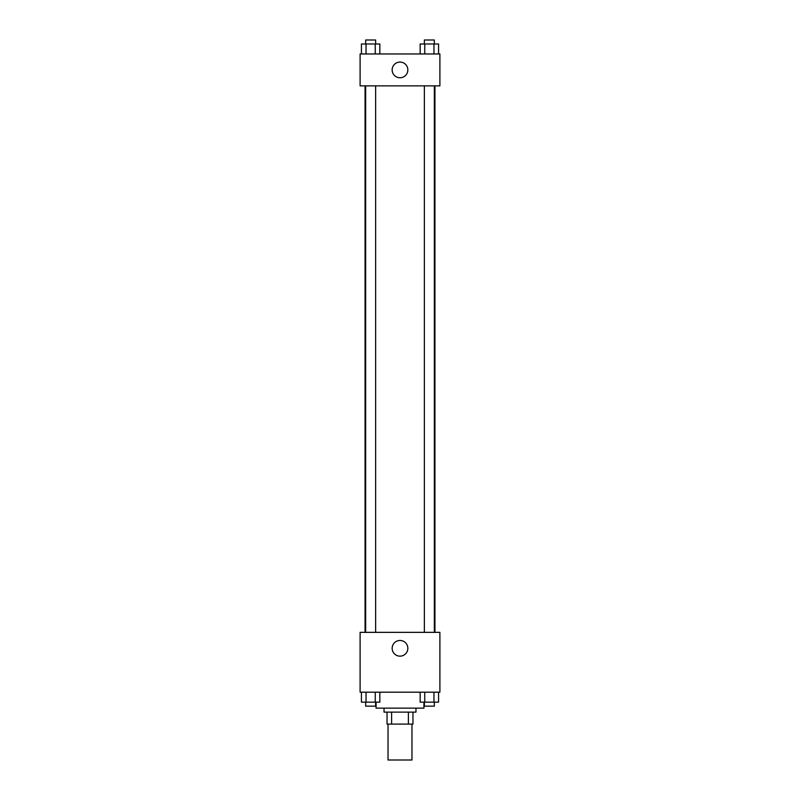 <?xml version="1.0" encoding="UTF-8"?>
<svg xmlns="http://www.w3.org/2000/svg" width="800" height="800" viewBox="0 0 800 800"><rect width="100%" height="100%" fill="white"/><g stroke="black" fill="none" stroke-linecap="round" stroke-linejoin="round"><path stroke-width="1.2" d="M388.03 724.1L388.03 760L411.97 760L411.97 724.1M408.4 712.13L408.4 724.1L387.04 724.1L387.04 712.13M408.4 724.1L412.96 724.1L412.96 712.13L412.96 724.1M415.96 708.14L415.96 712.13L384.04 712.13L384.04 708.14M391.6 712.13L391.6 724.1M376.07 702.16L376.07 708.14L423.93 708.14L423.93 702.16M439.89 692.19L360.11 692.19L360.11 632.35L439.89 632.35L439.89 692.19M400 656.15A7.84 7.84 0 0 1 393.21 644.39A7.84 7.84 0 0 1 406.79 644.39A7.84 7.84 0 0 1 400 656.15M434.94 85.87L434.94 632.35M424.37 632.35L424.37 85.87M375.63 85.87L375.63 632.35M439.89 85.87L360.11 85.87L360.11 53.96L439.89 53.96L439.89 85.87M407.84 69.92A7.84 7.84 0 0 1 396.08 76.71A7.84 7.84 0 0 1 396.08 63.12A7.84 7.84 0 0 1 407.84 69.92M438.57 53.96L438.57 43.99L420.15 43.99L420.15 53.96M433.96 43.99L433.96 53.96M424.75 43.99L424.75 53.96M424.37 43.99L424.37 40L434.34 40L434.34 43.99M379.85 53.96L379.85 43.99L361.43 43.99L361.43 53.96M375.25 43.99L375.25 53.96M366.04 43.99L366.04 53.96M365.66 43.99L365.66 40L375.63 40L375.63 43.99M438.57 692.19L438.57 702.16L420.15 702.16L420.15 692.19M433.96 692.19L433.96 702.16M424.75 692.19L424.75 702.16M434.34 702.16L434.34 706.15L424.37 706.15L424.37 702.16M379.85 692.19L379.85 702.16L361.43 702.16L361.43 692.19M375.25 692.19L375.25 702.16M366.04 692.19L366.04 702.16M375.63 702.16L375.63 706.15L365.66 706.15L365.66 702.16M365.06 85.87L365.06 632.35M434.34 632.35L434.34 85.87M365.66 85.87L365.66 632.35"/></g></svg>
